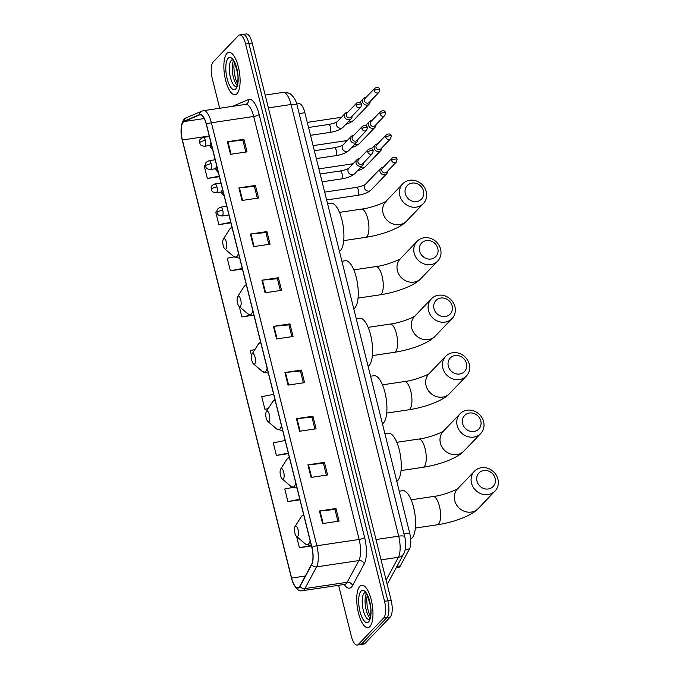 <?xml version="1.0" encoding="UTF-8"?>
<svg xmlns="http://www.w3.org/2000/svg" width="679" height="679" viewBox="0 0 679 679"><rect width="100%" height="100%" fill="white"/><g stroke="black" fill="none" stroke-linecap="round" stroke-linejoin="round"><path stroke-width="1.02" d="M296.74 103.963L298.913 103.641A13.385 4.736 81.5 0 1 304.879 112.714L409.683 533.057A13.385 4.736 81.5 0 1 409.479 548.895L400.304 565.93A13.385 4.736 81.5 0 1 399.659 566.846A13.385 4.736 81.5 0 1 398.488 567.5L396.137 567.848M338.609 585.298L351.247 635.977A13.385 4.736 -98.5 0 0 357.213 645.05L363.817 644.065A13.385 4.736 -98.5 0 0 364.988 643.412L390.281 617.024A13.385 4.736 -98.5 0 0 391.138 600.27L252.198 43.023A13.385 4.736 -98.5 0 0 246.231 33.95L242.929 34.442A13.385 4.736 -98.5 0 0 241.766 35.096M357.213 645.05A13.385 4.736 -98.5 0 0 358.376 644.396L383.669 618.009L386.979 617.517A13.385 4.736 -98.5 0 0 387.828 600.762L248.896 43.515A13.385 4.736 -98.5 0 0 242.929 34.442A13.385 4.736 -98.5 0 1 248.896 43.515L387.828 600.762A13.385 4.736 -98.5 0 1 386.979 617.517L361.678 643.904L386.979 617.517L390.281 617.024M360.515 644.558A13.385 4.736 -98.5 0 0 361.678 643.904A13.385 4.736 -98.5 0 1 360.515 644.558M369.877 626.59A21.422 7.571 -98.5 0 0 371.854 602.519A21.422 7.571 -98.5 0 0 361.695 585.256A21.422 7.571 -98.5 0 0 359.828 586.3A21.422 7.571 -98.5 0 0 357.85 610.37A21.422 7.571 -98.5 0 0 368.01 627.634A21.422 7.571 -98.5 0 0 369.877 626.59A21.422 7.571 -98.5 0 0 371.854 602.519A21.422 7.571 -98.5 0 0 361.695 585.256A21.422 7.571 -98.5 0 0 359.828 586.3A21.422 7.571 -98.5 0 0 357.85 610.37A21.422 7.571 -98.5 0 0 368.01 627.634A21.422 7.571 -98.5 0 0 369.877 626.59M237.005 93.685A21.422 7.571 -98.5 0 0 238.983 69.614A21.422 7.571 -98.5 0 0 228.823 52.351A21.422 7.571 -98.5 0 0 226.964 53.395A21.422 7.571 -98.5 0 0 224.987 77.465A21.422 7.571 -98.5 0 0 235.146 94.729A21.422 7.571 -98.5 0 0 237.005 93.685A21.422 7.571 -98.5 0 0 238.983 69.614A21.422 7.571 -98.5 0 0 228.823 52.351A21.422 7.571 -98.5 0 0 226.964 53.395A21.422 7.571 -98.5 0 0 224.987 77.465A21.422 7.571 -98.5 0 0 235.146 94.729A21.422 7.571 -98.5 0 0 237.005 93.685M299.218 587.046A14.284 5.05 81.5 0 1 297.971 587.742A14.284 5.05 81.5 0 1 291.605 578.067L182.379 139.993A14.284 5.05 81.5 0 1 184.085 121.549L199.55 114.929A14.284 5.05 81.5 0 1 199.999 114.802A14.284 5.05 81.5 0 1 206.365 124.478L311.822 547.461A14.284 5.05 81.5 0 1 311.602 564.359L299.906 586.07A14.284 5.05 81.5 0 1 299.218 587.046M299.303 587.386A14.641 5.177 -98.5 0 0 300.008 586.384L311.703 564.665A14.641 5.177 -98.5 0 0 311.933 547.35L206.475 124.367A14.641 5.177 -98.5 0 0 199.482 114.581L184.026 121.202A14.641 5.177 -98.5 0 0 182.278 140.103L291.503 578.177A14.641 5.177 -98.5 0 0 299.303 587.386M383.669 618.009A13.385 4.736 -98.5 0 0 384.526 601.255L245.594 44.008A13.385 4.736 -98.5 0 0 239.628 34.935A13.385 4.736 -98.5 0 0 238.456 35.588L213.164 61.976A13.385 4.736 -98.5 0 0 212.306 78.73L219.673 108.258M250.398 234.043L266.915 231.581L270.055 244.168L253.539 246.63L250.398 234.043A3.573 0.883 166 0 1 250.958 233.975L254.09 246.545M238.889 187.888L255.406 185.426L258.546 198.013L242.03 200.475L238.889 187.888A3.573 0.883 166 0 1 239.449 187.82L242.581 200.39M227.38 141.724L243.897 139.263L247.037 151.858L230.521 154.32L227.38 141.724A3.573 0.883 166 0 1 227.94 141.656L231.072 154.235M284.925 372.516L301.442 370.055L304.574 382.642L288.057 385.103L284.925 372.516A3.573 0.883 166 0 1 285.477 372.448L288.617 385.018M296.434 418.671L312.943 416.21L316.083 428.797L299.566 431.258L296.434 418.671A3.573 0.883 166 0 1 296.986 418.603L300.126 431.173M307.935 464.826L324.452 462.365L327.592 474.952L311.075 477.413L307.935 464.826A3.573 0.883 166 0 1 308.495 464.759L311.636 477.337M319.444 510.981L335.961 508.52L339.101 521.116L322.584 523.577L319.444 510.981A3.573 0.883 166 0 1 320.004 510.914L323.136 523.492M261.907 280.198L278.424 277.736L281.564 290.323L265.048 292.785L261.907 280.198A3.573 0.883 166 0 1 262.467 280.13L265.599 292.708M273.416 326.353L289.933 323.891L293.065 336.487L276.557 338.948L273.416 326.353A3.573 0.883 166 0 1 273.968 326.285L277.108 338.863M234.111 256.857L227.236 258.207L230.368 270.802L242.403 269.003M216.94 211.814L215.727 212.052L218.867 224.639L230.894 222.848M205.381 165.668L204.218 165.897L207.358 178.484L219.385 176.693M273.645 394.338L261.755 396.68L264.895 409.267L268.112 408.792M285.155 440.493L273.264 442.835L276.404 455.431L288.431 453.631M292.556 487.463L284.773 488.999L287.913 501.586L299.94 499.795M296.613 536.461L299.422 547.741L311.449 545.95M239.28 306.518L241.877 316.957L251.332 315.548M254.846 349.617L250.245 350.525L251.519 355.618M289.933 323.891L288.94 324.927M291.868 336.665L288.931 324.868L273.968 326.285M278.424 277.736L277.431 278.763M280.359 290.502L277.422 278.704L262.467 280.13M335.961 508.52L334.976 509.556M337.904 521.294L334.959 509.496L320.004 510.914M324.452 462.365L323.467 463.392M326.395 475.13L323.45 463.333L308.495 464.759M312.943 416.21L311.958 417.237M314.886 428.975L311.941 417.178L296.986 418.603M301.442 370.055L300.449 371.082M303.377 382.82L300.441 371.023L285.477 372.448M243.897 139.263L242.912 140.298M245.84 152.037L242.895 140.239L227.94 141.656M255.406 185.426L254.421 186.453M257.341 198.192L254.404 186.394L239.449 187.82M266.915 231.581L265.93 232.608M268.85 244.347L265.913 232.549L250.958 233.975M264.895 409.267L268.222 408.614M276.404 455.431L288.295 453.08M287.913 501.586L299.804 499.243M299.422 547.741L311.313 545.398M241.877 316.957L250.296 315.294M230.368 270.802L242.259 268.451M218.867 224.639L230.75 222.296M207.358 178.484L219.249 176.141M495.135 478.389A9.82 8.861 43.8 0 0 483.754 470.513A9.82 8.861 43.8 0 0 476.964 481.097A9.82 8.861 43.8 0 0 488.354 488.982A9.82 8.861 43.8 0 0 495.135 478.389M471.506 483.109A14.284 12.884 -136.2 0 1 474.409 471.251A14.284 12.884 -136.2 0 1 487.861 468.315A14.284 12.884 -136.2 0 1 497.936 479.17A14.284 12.884 -136.2 0 1 495.033 491.019A14.284 12.884 -136.2 0 1 481.581 493.956A14.284 12.884 -136.2 0 1 471.506 483.109M295.195 526.301A5.356 1.893 -98.5 0 0 295.017 526.539A5.356 1.893 -98.5 0 0 294.576 531.615A5.356 1.893 -98.5 0 0 296.477 536.351A5.356 1.893 -98.5 0 0 297.708 536.376A5.356 1.893 -98.5 0 0 298.047 529.671A5.356 1.893 -98.5 0 0 295.195 526.301M410.659 539.033A24.546 8.674 -98.5 0 0 412.034 538.048A24.546 8.674 -98.5 0 0 414.3 510.472A24.546 8.674 -98.5 0 0 402.664 490.696L399.252 491.206M480.8 420.904A9.82 8.861 43.8 0 0 469.418 413.027A9.82 8.861 43.8 0 0 462.637 423.611A9.82 8.861 43.8 0 0 474.018 431.488A9.82 8.861 43.8 0 0 480.8 420.904M457.171 425.614A14.284 12.884 -136.2 0 1 460.073 413.766A14.284 12.884 -136.2 0 1 473.526 410.829A14.284 12.884 -136.2 0 1 483.601 421.676A14.284 12.884 -136.2 0 1 480.698 433.533A14.284 12.884 -136.2 0 1 467.245 436.47A14.284 12.884 -136.2 0 1 457.171 425.614M280.86 468.816A5.356 1.893 -98.5 0 0 280.682 469.053A5.356 1.893 -98.5 0 0 280.249 474.129A5.356 1.893 -98.5 0 0 282.141 478.865A5.356 1.893 -98.5 0 0 283.372 478.89A5.356 1.893 -98.5 0 0 283.712 472.185A5.356 1.893 -98.5 0 0 280.86 468.816M396.782 481.309A24.546 8.674 -98.5 0 0 397.699 480.562A24.546 8.674 -98.5 0 0 399.973 452.986A24.546 8.674 -98.5 0 0 388.329 433.21L384.917 433.72M466.473 363.418A9.82 8.861 43.8 0 0 455.083 355.541A9.82 8.861 43.8 0 0 448.301 366.125A9.82 8.861 43.8 0 0 459.683 374.002A9.82 8.861 43.8 0 0 466.473 363.418M442.844 368.128A14.284 12.884 -136.2 0 1 445.747 356.28A14.284 12.884 -136.2 0 1 459.191 353.343A14.284 12.884 -136.2 0 1 469.265 364.19A14.284 12.884 -136.2 0 1 466.363 376.047A14.284 12.884 -136.2 0 1 452.918 378.975A14.284 12.884 -136.2 0 1 442.844 368.128M266.533 411.33A5.356 1.893 -98.5 0 0 266.346 411.567A5.356 1.893 -98.5 0 0 265.913 416.643A5.356 1.893 -98.5 0 0 267.806 421.379A5.356 1.893 -98.5 0 0 269.037 421.404A5.356 1.893 -98.5 0 0 269.385 414.699A5.356 1.893 -98.5 0 0 266.533 411.33M382.455 423.823A24.546 8.674 -98.5 0 0 383.372 423.076A24.546 8.674 -98.5 0 0 385.638 395.501A24.546 8.674 -98.5 0 0 373.993 375.725L370.581 376.225M452.138 305.932A9.82 8.861 43.8 0 0 440.747 298.056A9.82 8.861 43.8 0 0 433.966 308.639A9.82 8.861 43.8 0 0 445.356 316.516A9.82 8.861 43.8 0 0 452.138 305.932M428.508 310.642A14.284 12.884 -136.2 0 1 431.411 298.794A14.284 12.884 -136.2 0 1 444.864 295.857A14.284 12.884 -136.2 0 1 454.93 306.704A14.284 12.884 -136.2 0 1 452.027 318.561A14.284 12.884 -136.2 0 1 438.583 321.49A14.284 12.884 -136.2 0 1 428.508 310.642M252.198 353.844A5.356 1.893 -98.5 0 0 252.011 354.082A5.356 1.893 -98.5 0 0 251.578 359.157A5.356 1.893 -98.5 0 0 253.479 363.893A5.356 1.893 -98.5 0 0 254.71 363.919A5.356 1.893 -98.5 0 0 255.049 357.213A5.356 1.893 -98.5 0 0 252.198 353.844M368.12 366.337A24.546 8.674 -98.5 0 0 369.036 365.591A24.546 8.674 -98.5 0 0 371.303 338.015A24.546 8.674 -98.5 0 0 359.666 318.239L356.254 318.74M437.802 248.446A9.82 8.861 43.8 0 0 426.42 240.57A9.82 8.861 43.8 0 0 419.639 251.154A9.82 8.861 43.8 0 0 431.021 259.03A9.82 8.861 43.8 0 0 437.802 248.446M414.173 253.157A14.284 12.884 -136.2 0 1 417.076 241.308A14.284 12.884 -136.2 0 1 430.528 238.371A14.284 12.884 -136.2 0 1 440.603 249.218A14.284 12.884 -136.2 0 1 437.7 261.067A14.284 12.884 -136.2 0 1 424.248 264.004A14.284 12.884 -136.2 0 1 414.173 253.157M237.862 296.358A5.356 1.893 -98.5 0 0 237.684 296.596A5.356 1.893 -98.5 0 0 237.251 301.671A5.356 1.893 -98.5 0 0 239.144 306.399A5.356 1.893 -98.5 0 0 240.374 306.424A5.356 1.893 -98.5 0 0 240.714 299.728A5.356 1.893 -98.5 0 0 237.862 296.358M353.784 308.852A24.546 8.674 -98.5 0 0 354.701 308.105A24.546 8.674 -98.5 0 0 356.976 280.529A24.546 8.674 -98.5 0 0 345.331 260.744L341.919 261.254M423.467 190.96A9.82 8.861 43.8 0 0 412.085 183.084A9.82 8.861 43.8 0 0 405.304 193.668A9.82 8.861 43.8 0 0 416.685 201.544A9.82 8.861 43.8 0 0 423.467 190.96M399.846 195.671A14.284 12.884 -136.2 0 1 402.749 183.822A14.284 12.884 -136.2 0 1 416.193 180.886A14.284 12.884 -136.2 0 1 426.268 191.733A14.284 12.884 -136.2 0 1 423.365 203.581A14.284 12.884 -136.2 0 1 409.912 206.518A14.284 12.884 -136.2 0 1 399.846 195.671M223.527 238.872A5.356 1.893 -98.5 0 0 223.349 239.11A5.356 1.893 -98.5 0 0 222.916 244.185A5.356 1.893 -98.5 0 0 224.808 248.913A5.356 1.893 -98.5 0 0 226.039 248.938A5.356 1.893 -98.5 0 0 226.387 242.242A5.356 1.893 -98.5 0 0 223.527 238.872M339.449 251.366A24.546 8.674 -98.5 0 0 340.374 250.619A24.546 8.674 -98.5 0 0 342.64 223.043A24.546 8.674 -98.5 0 0 330.996 203.259L327.584 203.768M383.346 167.204A4.015 3.624 43.8 0 0 379.994 171.575A4.015 3.624 43.8 0 0 387.539 171.218M391.596 160.397A2.903 2.614 43.8 0 1 392.182 157.986L382.413 168.18A2.903 2.614 43.8 0 0 385.188 172.916A2.903 2.614 43.8 0 0 386.597 172.194L396.375 162.001L397.096 159.293A2.903 0.713 -14 0 0 395.144 159.09A2.903 0.713 166 0 0 391.596 160.397A2.903 2.614 43.8 0 0 396.375 162.001M377.549 143.956A4.015 3.624 43.8 0 0 374.197 148.328A4.015 3.624 43.8 0 0 381.742 147.971M385.799 137.15A2.903 2.614 43.8 0 1 386.385 134.739L376.616 144.933A2.903 2.614 43.8 0 0 379.391 149.669A2.903 2.614 43.8 0 0 380.809 148.947L390.578 138.754L391.299 136.046A2.903 0.713 -14 0 0 389.347 135.842A2.903 0.713 166 0 0 385.799 137.15A2.903 2.614 43.8 0 0 390.578 138.754M371.752 120.718A4.015 3.624 43.8 0 0 368.4 125.089A4.015 3.624 43.8 0 0 375.945 124.732M380.002 113.902A2.903 2.614 43.8 0 1 380.596 111.492L370.819 121.694A2.903 2.614 43.8 0 0 373.594 126.421A2.903 2.614 43.8 0 0 375.012 125.708L384.781 115.506L385.502 112.799A2.903 0.713 -14 0 0 383.55 112.604A2.903 0.713 166 0 0 380.002 113.902A2.903 2.614 43.8 0 0 384.781 115.506M365.964 97.47A4.015 3.624 43.8 0 0 362.603 101.842A4.015 3.624 43.8 0 0 370.148 101.485M374.205 90.655A2.903 2.614 43.8 0 1 374.8 88.253L365.022 98.447A2.903 2.614 43.8 0 0 367.797 103.183A2.903 2.614 43.8 0 0 369.215 102.461L378.984 92.259L379.705 89.552A2.903 0.713 -14 0 0 377.753 89.356A2.903 0.713 166 0 0 374.205 90.655A2.903 2.614 43.8 0 0 378.984 92.259M359.471 158.708A4.015 3.624 43.8 0 0 356.568 164.191A4.015 3.624 43.8 0 0 363.664 162.722M367.721 151.901A2.903 2.614 43.8 0 1 368.315 149.49L358.537 159.684A2.903 2.614 43.8 0 0 361.313 164.42A2.903 2.614 43.8 0 0 362.73 163.698L372.499 153.505L373.221 150.797A2.903 0.713 -14 0 0 371.269 150.594A2.903 0.713 166 0 0 367.721 151.901A2.903 2.614 43.8 0 0 372.499 153.505M353.683 135.46A4.015 3.624 43.8 0 0 350.78 140.943A4.015 3.624 43.8 0 0 357.867 139.475M361.924 128.654A2.903 2.614 43.8 0 1 362.518 126.243L352.74 136.437A2.903 2.614 43.8 0 0 355.516 141.173A2.903 2.614 43.8 0 0 356.933 140.451L366.702 130.258L367.424 127.55A2.903 0.713 -14 0 0 365.472 127.346A2.903 0.713 166 0 0 361.924 128.654A2.903 2.614 43.8 0 0 366.702 130.258M347.886 112.213A4.015 3.624 43.8 0 0 344.983 117.696A4.015 3.624 43.8 0 0 352.07 116.228M356.127 105.406A2.903 2.614 43.8 0 1 356.721 102.996L346.944 113.189A2.903 2.614 43.8 0 0 349.719 117.925A2.903 2.614 43.8 0 0 351.136 117.204L360.905 107.01L361.627 104.303A2.903 0.713 -14 0 0 359.675 104.099A2.903 0.713 166 0 0 356.127 105.406A2.903 2.614 43.8 0 0 360.905 107.01M396.901 566.439L400.304 565.93M405.219 549.532L409.479 548.895M403.963 533.915L409.683 533.057M299.159 113.563L304.879 112.714M391.138 600.27L384.526 601.255M364.988 643.412L358.376 644.396M252.198 43.023L245.594 44.008M386.105 580.112L398.403 557.289L381.063 559.869M404.684 536.783A8.929 2.207 166 0 0 398.683 536.164L291.053 104.498A17.849 6.306 -98.5 0 0 283.101 92.395C287.582 92.48 290.374 93.329 291.495 94.924C294.363 97.784 296.214 101.179 297.054 105.118L404.684 536.783C405.287 538.201 405.592 541.519 405.592 546.756C405.261 549.965 404.642 552.29 403.742 553.733A8.929 7.545 -151.7 0 1 398.403 557.289A17.849 6.306 -98.5 0 0 398.683 536.164L375.996 539.55M297.054 105.118A8.929 2.207 166 0 0 291.053 104.498L268.366 107.876M403.742 553.733L388.371 582.268A8.929 7.545 -151.7 0 1 387.064 583.948M291.605 578.067L305.321 576.021M206.475 124.367A4.464 1.103 -14 0 1 211.398 122.78L316.855 545.755A17.849 6.306 81.5 0 1 316.575 566.88L304.879 588.591A17.849 6.306 81.5 0 1 304.014 589.813A17.849 6.306 81.5 0 1 302.461 590.688L344.745 584.381A17.849 6.306 -98.5 0 0 346.298 583.516A17.849 6.306 -98.5 0 0 347.156 582.293L358.851 560.574A17.849 6.306 -98.5 0 0 359.132 539.457L253.674 116.482A17.849 6.306 -98.5 0 0 245.722 104.379L246.112 104.269A4.464 4.159 66.8 0 0 248.48 99.55A22.314 7.885 81.5 0 1 259.132 114.471L364.598 537.454A22.314 7.885 81.5 0 1 364.25 563.85L352.545 585.57A22.314 7.885 81.5 0 1 344.194 584.466M300.008 586.384A4.464 3.777 -151.7 0 0 304.879 588.591L347.156 582.293A4.464 3.777 28.3 0 1 352.545 585.57M364.598 537.454A4.464 1.103 166 0 1 359.132 539.457L316.855 545.755A4.464 1.103 166 0 0 311.933 547.35M199.482 114.581A4.464 4.159 -113.2 0 1 201.918 111.11L203.437 110.677A17.849 6.306 81.5 0 1 211.398 122.78L253.674 116.482A4.464 1.103 166 0 0 259.132 114.471M364.25 563.85A4.464 3.777 28.3 0 0 358.851 560.574L316.575 566.88A4.464 3.777 -151.7 0 1 311.703 564.665M184.026 121.202A4.464 4.159 -113.2 0 1 186.453 117.73C181.632 118.85 179.494 130.402 182.286 140.205A4.464 1.103 166 0 0 182.328 140.298M182.278 140.103A4.464 1.103 166 0 0 182.286 140.205L291.503 578.279A4.464 1.103 -14 0 1 291.503 578.177M232.736 106.314A22.314 7.885 81.5 0 1 233.024 106.17L248.48 99.55M199.55 114.929L200.466 114.793M184.085 121.549L204.218 118.553M182.379 139.993L209.234 135.987M366.354 593.819A13.605 4.804 -98.5 0 0 365.463 606.355A13.605 4.804 -98.5 0 0 369.97 618.077M365.192 592.648A13.605 4.804 -98.5 0 0 364.139 593.285A13.605 4.804 -98.5 0 0 362.849 608.384A13.605 4.804 -98.5 0 0 369.198 619.545L369.334 619.528M361.033 591.137A16.279 5.755 -98.5 0 0 359.997 611.507A16.279 5.755 -98.5 0 0 368.672 621.752A16.279 5.755 -98.5 0 0 369.707 601.373A16.279 5.755 -98.5 0 0 361.033 591.137M411.151 499.803L433.075 496.536A14.284 5.05 81.5 0 1 439.44 506.22A14.284 5.05 81.5 0 1 438.532 524.095A14.284 5.05 81.5 0 1 437.293 524.791C453.75 522.321 471.871 515.675 478.254 508.52L495.033 491.019M474.409 471.251L457.638 488.753A14.284 12.884 43.8 0 0 454.735 500.61A14.284 12.884 43.8 0 0 464.809 511.457A14.284 12.884 43.8 0 0 478.254 508.52M303.861 515.522A14.76 5.22 -98.5 0 0 301.688 516.167A14.76 5.22 -98.5 0 0 301.187 516.821L303.598 514.453M296.477 536.351L305.219 543.845A14.76 5.22 -98.5 0 0 308.614 543.921A14.76 5.22 -98.5 0 0 310.142 540.705M311.305 545.364L310.439 545.5A16.067 5.678 -98.5 0 0 311.262 545.186M396.825 442.318L418.748 439.05A14.284 5.05 81.5 0 1 425.113 448.734A14.284 5.05 81.5 0 1 424.197 466.6A14.284 5.05 81.5 0 1 422.958 467.305C439.415 464.826 457.536 458.189 463.918 451.034L480.698 433.533M460.073 413.766L443.302 431.267A14.284 12.884 43.8 0 0 440.399 443.115A14.284 12.884 43.8 0 0 450.474 453.971A14.284 12.884 43.8 0 0 463.918 451.034M289.526 458.036A14.76 5.22 -98.5 0 0 287.361 458.681A14.76 5.22 -98.5 0 0 286.852 459.335L289.262 456.967M282.141 478.865L290.884 486.359A14.76 5.22 -98.5 0 0 294.279 486.436A14.76 5.22 -98.5 0 0 295.806 483.219M296.969 487.878L296.103 488.014A16.067 5.678 -98.5 0 0 296.927 487.7M382.489 384.832L404.412 381.564A14.284 5.05 81.5 0 1 410.778 391.248A14.284 5.05 81.5 0 1 409.87 409.114A14.284 5.05 81.5 0 1 408.622 409.81C425.079 407.341 443.2 400.703 449.591 393.548L466.363 376.047M445.747 356.28L428.967 373.781A14.284 12.884 43.8 0 0 426.064 385.63A14.284 12.884 43.8 0 0 436.139 396.477A14.284 12.884 43.8 0 0 449.591 393.548M275.199 400.551A14.76 5.22 -98.5 0 0 273.026 401.196A14.76 5.22 -98.5 0 0 272.525 401.849L274.927 399.481M267.806 421.379L276.548 428.873A14.76 5.22 -98.5 0 0 279.943 428.95A14.76 5.22 -98.5 0 0 281.471 425.733M282.634 430.393L281.777 430.528A16.067 5.678 -98.5 0 0 282.591 430.214M368.154 327.346L390.077 324.078A14.284 5.05 81.5 0 1 396.443 333.762A14.284 5.05 81.5 0 1 395.534 351.629A14.284 5.05 81.5 0 1 394.287 352.325C410.753 349.855 428.873 343.218 435.256 336.063L452.027 318.561M431.411 298.794L414.64 316.295A14.284 12.884 43.8 0 0 411.737 328.144A14.284 12.884 43.8 0 0 421.803 338.991A14.284 12.884 43.8 0 0 435.256 336.063M260.863 343.056A14.76 5.22 -98.5 0 0 258.691 343.71A14.76 5.22 -98.5 0 0 258.19 344.355L260.6 341.995M253.479 363.893L262.213 371.388A14.76 5.22 -98.5 0 0 265.616 371.464A14.76 5.22 -98.5 0 0 267.144 368.247M268.307 372.907L267.441 373.034A16.067 5.678 -98.5 0 0 268.264 372.729M353.827 269.86L375.75 266.592A14.284 5.05 81.5 0 1 382.116 276.268A14.284 5.05 81.5 0 1 381.199 294.143A14.284 5.05 81.5 0 1 379.96 294.839C396.417 292.369 414.538 285.732 420.921 278.568L437.7 261.067M417.076 241.308L400.304 258.809A14.284 12.884 43.8 0 0 397.402 270.658A14.284 12.884 43.8 0 0 407.476 281.505A14.284 12.884 43.8 0 0 420.921 278.568M246.528 285.57A14.76 5.22 -98.5 0 0 244.364 286.215A14.76 5.22 -98.5 0 0 243.854 286.869L246.265 284.509M239.144 306.399L247.886 313.902A14.76 5.22 -98.5 0 0 251.281 313.97A14.76 5.22 -98.5 0 0 252.809 310.761M253.971 315.421L253.106 315.548A16.067 5.678 -98.5 0 0 253.929 315.243M339.492 212.374L361.415 209.107A14.284 5.05 81.5 0 1 367.78 218.782A14.284 5.05 81.5 0 1 366.864 236.657A14.284 5.05 81.5 0 1 365.625 237.353C382.082 234.883 400.203 228.246 406.594 221.082L423.365 203.581M402.749 183.822L385.969 201.323A14.284 12.884 43.8 0 0 383.066 213.172A14.284 12.884 43.8 0 0 393.141 224.019A14.284 12.884 43.8 0 0 406.594 221.082M232.201 228.085A14.76 5.22 -98.5 0 0 230.028 228.73A14.76 5.22 -98.5 0 0 229.519 229.383L231.929 227.024M224.808 248.913L233.551 256.416A14.76 5.22 -98.5 0 0 236.946 256.484A14.76 5.22 -98.5 0 0 238.473 253.275M239.636 257.935L238.77 258.062A16.067 5.678 -98.5 0 0 239.594 257.757M233.483 60.915A13.605 4.804 -98.5 0 0 232.6 73.451A13.605 4.804 -98.5 0 0 237.098 85.172M232.32 59.744A13.605 4.804 -98.5 0 0 231.276 60.38A13.605 4.804 -98.5 0 0 229.977 75.479A13.605 4.804 -98.5 0 0 236.334 86.64M228.169 58.233A16.279 5.755 -98.5 0 0 227.126 78.611A16.279 5.755 -98.5 0 0 235.8 88.847A16.279 5.755 -98.5 0 0 236.844 68.477A16.279 5.755 -98.5 0 0 228.169 58.233M228.925 214.963L222.058 215.99A4.464 1.579 -98.5 0 0 222.44 215.769A4.464 1.579 -98.5 0 0 222.729 210.184A4.464 1.103 166 0 0 217.272 212.188A4.464 1.103 -14 0 0 217.068 212.654C217.518 210.889 215.235 209.633 220.743 207.154A4.464 1.579 -98.5 0 1 222.729 210.184M380.809 168.248L365.175 184.552A4.015 3.624 43.8 0 0 367.314 190.969A4.015 3.624 43.8 0 0 370.98 190.112C367.916 192.7 363.503 194.432 357.748 195.314A4.015 1.417 -98.5 0 0 358.096 195.119A4.015 1.417 -98.5 0 0 358.41 190.332A4.015 1.417 -98.5 0 0 356.568 187.37C361.033 186.462 363.919 185.511 365.209 184.518M221.6 191.945L216.262 192.743A4.464 1.579 -98.5 0 0 216.652 192.522A4.464 1.579 -98.5 0 0 216.932 186.937A4.464 1.103 166 0 0 211.475 188.94A4.464 1.103 -14 0 0 211.271 189.407C211.721 187.642 209.438 186.386 214.946 183.916A4.464 1.579 -98.5 0 1 216.932 186.937M360.727 167.399A4.015 3.624 43.8 0 0 365.183 166.864L361.686 169.207L357.451 170.819M351.875 165.022A4.015 1.417 -98.5 0 0 350.771 164.123L353.19 163.647M215.803 168.698L210.465 169.495A4.464 1.579 -98.5 0 0 210.855 169.275A4.464 1.579 -98.5 0 0 211.135 163.69A4.464 1.103 166 0 0 205.678 165.693A4.464 1.103 -14 0 0 205.474 166.16C205.932 164.403 203.649 163.138 209.149 160.668A4.464 1.579 -98.5 0 1 211.135 163.69M354.93 144.152A4.015 3.624 43.8 0 0 359.386 143.617L355.889 145.96L351.654 147.572M346.078 141.784A4.015 1.417 -98.5 0 0 344.974 140.876L347.402 140.4M210.006 145.45L204.668 146.248A4.464 1.579 -98.5 0 0 205.058 146.027A4.464 1.579 -98.5 0 0 205.338 140.443A4.464 1.103 166 0 0 199.881 142.446A4.464 1.103 -14 0 0 199.677 142.913C200.135 141.156 197.852 139.891 203.352 137.421A4.464 1.579 -98.5 0 1 205.338 140.443M349.142 120.904A4.015 3.624 43.8 0 0 353.589 120.37L350.101 122.712L345.857 124.325M340.281 118.536A4.015 1.417 -98.5 0 0 339.177 117.628L341.605 117.161M224.231 196.129L221.727 193.142A4.464 1.103 -14 0 1 221.931 192.675A4.464 1.103 166 0 1 223.17 191.885M356.933 159.743L348.87 168.163A4.015 3.624 43.8 0 0 352.707 174.724A4.015 3.624 43.8 0 0 354.667 173.722C351.603 176.311 347.198 178.042 341.435 178.925A4.015 1.417 -98.5 0 0 341.792 178.73A4.015 1.417 -98.5 0 0 342.097 173.943A4.015 1.417 -98.5 0 0 340.255 170.981C344.72 170.073 347.606 169.122 348.904 168.129M218.434 172.882L215.939 169.894A4.464 1.103 -14 0 1 216.134 169.427A4.464 1.103 166 0 1 217.373 168.638M351.136 136.504L343.073 144.916A4.015 3.624 43.8 0 0 346.91 151.476A4.015 3.624 43.8 0 0 348.87 150.475C345.806 153.064 341.401 154.795 335.647 155.678A4.015 1.417 -98.5 0 0 335.995 155.483A4.015 1.417 -98.5 0 0 336.309 150.696A4.015 1.417 -98.5 0 0 334.458 147.733C338.923 146.825 341.809 145.883 343.107 144.882M212.637 149.635L210.142 146.647A4.464 1.103 -14 0 1 210.337 146.18A4.464 1.103 166 0 1 211.576 145.399M345.339 113.257L337.276 121.668A4.015 3.624 43.8 0 0 341.113 128.229A4.015 3.624 43.8 0 0 343.073 127.228C340.009 129.816 335.604 131.556 329.85 132.43A4.015 1.417 -98.5 0 0 330.198 132.235A4.015 1.417 -98.5 0 0 330.512 127.448A4.015 1.417 -98.5 0 0 328.661 124.486C333.134 123.586 336.012 122.636 337.31 121.634M283.101 92.395L265.175 95.068M387.115 584.152L388.371 582.268M201.918 111.11L186.453 117.73M291.503 578.279C294.593 587.742 298.242 591.876 302.461 590.688M239.628 34.935L242.929 34.442M203.437 110.677L245.722 104.379M345.187 584.271L344.745 584.381M370.378 616.591L368.587 612.288L367.152 605.914L366.719 599.88L367.178 595.127M369.215 619.528C369.622 620.691 371.863 611.618 370.361 605.515L367.662 596.077C364.589 590.857 365.361 593.276 365.124 592.614L365.327 592.623M415.361 528.058L437.293 524.791M295.017 526.539L301.187 516.821M310.439 545.5L305.219 543.845M433.075 496.536C444.567 495.39 460.133 488.04 457.901 488.507M401.034 470.572L422.958 467.305M280.682 469.053L286.852 459.335M296.103 488.014L290.884 486.359M418.748 439.05C430.231 437.904 445.797 430.554 443.565 431.021M386.699 413.078L408.622 409.81M266.346 411.567L272.525 401.849M281.777 430.528L276.548 428.873M404.412 381.564C415.904 380.41 431.462 373.068 429.23 373.535M372.364 355.592L394.287 352.325M252.011 354.082L258.19 344.355M267.441 373.034L262.213 371.388M390.077 324.078C401.569 322.924 417.135 315.582 414.894 316.049M358.037 298.106L379.96 294.839M237.684 296.596L243.854 286.869M253.106 315.548L247.886 313.902M375.75 266.592C387.234 265.438 402.8 258.096 400.568 258.555M343.701 240.621L365.625 237.353M223.349 239.11L229.519 229.383M238.77 258.062L233.551 256.416M361.415 209.107C372.898 207.952 388.464 200.611 386.232 201.069M237.506 83.687L235.723 79.384L234.28 73.009L233.856 66.975L234.306 62.222M232.456 59.718L232.26 59.71C232.49 60.372 231.726 57.953 234.79 63.172L237.489 72.611C238.991 78.713 236.759 87.786 236.343 86.623L236.47 86.623M222.058 215.99C217.059 215.472 217.755 213.741 217.068 212.654M326.633 199.949L357.748 195.314M324.681 192.115L356.568 187.37M226.752 206.263L220.743 207.154M370.98 190.112L386.606 173.807M392.182 157.986C394.889 156.637 396.519 157.078 397.096 159.293M216.262 192.743C211.262 192.225 211.958 190.493 211.271 189.407M371.396 148.769L375.012 145M318.884 168.876L350.771 164.123M220.955 183.016L214.946 183.916M365.183 166.864L380.809 150.56M386.385 134.739C389.092 133.398 390.722 133.831 391.299 136.046M210.465 169.495C205.474 168.978 206.161 167.246 205.474 166.16M365.599 125.522L369.215 121.753M313.087 145.629L344.974 140.876M215.167 159.769L209.149 160.668M359.386 143.617L375.012 127.312M380.596 111.492C383.296 110.151 384.934 110.584 385.502 112.799M204.668 146.248C199.677 145.73 200.364 143.999 199.677 142.913M359.802 102.283L363.418 98.506M307.29 122.381L339.177 117.628M209.37 136.521L203.352 137.421M353.589 120.37L369.223 104.065M374.8 88.253C377.499 86.904 379.137 87.336 379.705 89.552M322.109 181.802L341.435 178.925M320.157 173.977L340.255 170.981M354.667 173.722L362.73 165.303M368.315 149.49C371.014 148.141 372.652 148.582 373.221 150.797M221.727 193.142L221.702 191.113L222.534 189.331M316.312 158.563L335.647 155.678M314.36 150.73L334.458 147.733M348.87 150.475L356.942 142.055M362.518 126.243C365.217 124.894 366.855 125.335 367.424 127.55M215.939 169.894L215.905 167.866L216.737 166.083M310.515 135.316L329.85 132.43M308.563 127.482L328.661 124.486M343.073 127.228L351.145 118.817M356.721 102.996C359.42 101.646 361.058 102.088 361.627 104.303M210.142 146.647L210.108 144.619L210.94 142.836"/></g></svg>

